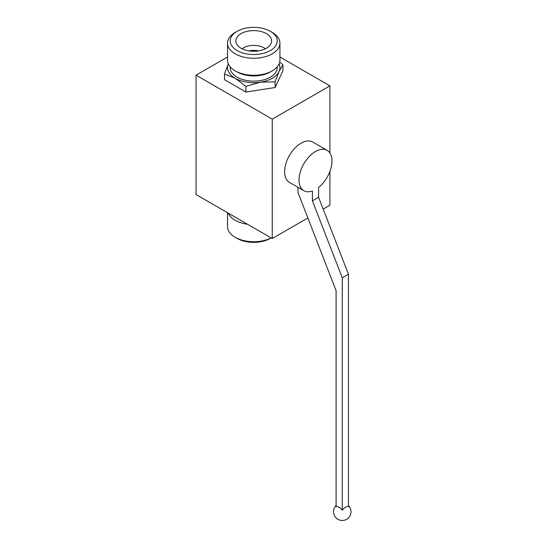 <?xml version="1.0" encoding="UTF-8"?>
<svg xmlns="http://www.w3.org/2000/svg" width="547" height="547" viewBox="0 0 547 547"><rect width="100%" height="100%" fill="white"/><g stroke="black" fill="none" stroke-linecap="round" stroke-linejoin="round"><path stroke-width="0.82" d="M272.256 119.157L272.256 238.533L196.065 194.547L196.065 75.165L272.256 119.157L329.916 85.865L279.934 57.011M323.188 209.132L329.916 205.248L329.916 171.409M329.916 152.989L329.916 85.865M228.407 63.643L224.496 73.989L224.496 79.691L245.89 92.046L275.127 87.52L282.956 70.645L282.956 64.943L279.708 62.126M227.518 57.011L196.065 75.165M307.872 217.973L272.256 238.533M275.127 87.52L275.127 81.824L279.038 71.472L282.956 64.943M245.89 92.046L245.89 86.344L260.509 82.173L275.127 81.824M224.496 73.989L235.189 78.255L245.89 86.344M248.748 50.871A14.564 8.403 180 0 1 258.704 50.871M242.047 48.779A14.564 8.403 180 0 1 264.023 47.856A14.564 8.403 180 0 1 265.398 48.779M266.389 33.627A17.907 10.338 180 0 1 271.428 42.488A17.907 10.338 180 0 1 253.726 51.274A17.907 10.338 180 0 1 236.017 42.488A17.907 10.338 180 0 1 245.644 31.705A17.907 10.338 180 0 1 266.389 33.627M272.256 32.423L270.362 31.329A23.528 13.586 180 0 1 270.362 50.543A23.528 13.586 180 0 1 237.09 50.543A23.528 13.586 180 0 1 237.083 31.329A23.528 13.586 180 0 1 270.362 31.329L272.256 32.423A26.208 15.131 180 0 1 279.934 43.124A26.208 15.131 180 0 1 253.726 58.255A26.208 15.131 180 0 1 227.518 43.124A26.208 15.131 180 0 1 235.189 32.423L237.083 31.329M279.934 43.124L279.934 60.149A26.208 15.131 180 0 1 272.256 70.85A26.208 15.131 180 0 1 235.189 70.85A26.208 15.131 180 0 1 227.518 60.149L227.518 43.124M272.256 70.85L270.362 71.944A23.528 13.586 180 0 1 237.083 71.944L235.189 70.85M277.254 66.809L277.254 67.554A23.528 13.586 180 0 1 253.726 81.141A23.528 13.586 180 0 1 230.198 67.554L230.198 66.809M279.134 63.855A26.208 15.131 180 0 1 279.038 71.472A26.208 15.131 180 0 1 260.509 82.173A26.208 15.131 180 0 1 235.189 78.255A26.208 15.131 180 0 1 228.311 63.855M271.182 237.911L270.362 238.383A23.528 13.586 180 0 1 237.083 238.383L235.189 237.289A26.208 15.131 180 0 1 227.518 226.588L227.518 212.701M271.148 237.897A26.208 15.131 180 0 1 235.189 237.289M247.552 224.27A26.208 15.131 180 0 1 228.256 213.132M312.412 200.838L318.586 197.276L318.586 187.423A23.295 13.449 120 0 0 331.25 167.026A23.295 13.449 120 0 0 327.147 150.35L312.734 142.022A23.295 13.449 120 0 0 289.438 155.478A23.295 13.449 120 0 0 289.438 182.377L303.852 190.698A23.295 13.449 120 0 0 312.412 190.992L312.412 200.838L342.272 277.794L342.272 510.255A7.569 4.369 -60 0 1 345.362 507.336A7.569 4.369 -60 0 1 348.446 506.686L348.446 274.232L342.272 277.794M327.147 150.35A23.295 13.449 120 0 0 303.852 163.799A23.295 13.449 120 0 0 303.852 190.698M342.272 510.255A7.569 4.369 60 0 0 336.09 506.686L336.09 290.703L297.999 192.517L297.999 187.32M318.586 197.276L348.446 274.232M336.09 505.558A8.738 8.738 0 0 0 346.641 519.301A8.738 8.738 0 0 0 348.446 505.558"/></g></svg>
